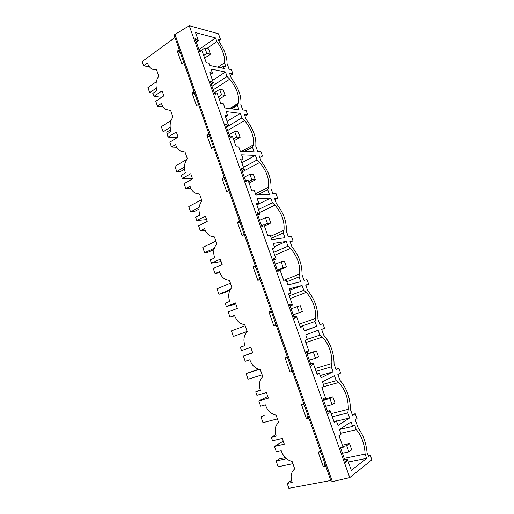 <?xml version="1.0" encoding="UTF-8"?>
<svg xmlns="http://www.w3.org/2000/svg" width="514" height="514" viewBox="0 0 514 514"><rect width="100%" height="100%" fill="white"/><g stroke="black" fill="none" stroke-linecap="round" stroke-linejoin="round"><path stroke-width="0.77" d="M339.529 429.498L352.649 426.427L351.03 421.923L339.465 429.537L341.116 434.189L338.964 435.641L343.134 447.366L340.621 448.195M352.649 426.427L354.654 425.072L356.318 429.698L340.795 433.27M344.239 458.372L365.081 454.1C364.632 444.115 361.715 435.981 356.318 429.698M344.656 459.548L347.278 459.015L351.325 470.381L366.604 458.34L348.344 462.002M366.604 458.34L365.081 454.1M319.213 451.922L320.922 452.442M324.874 463.679L323.942 466.326L323.325 466.77L318.185 452.147L320.633 451.62M347.278 459.015L344.759 459.837M324.938 463.866L324.482 463.962M346.712 459.439L346.224 461.842L345.524 461.983M325.683 465.973L323.942 466.326M325.786 466.275L323.325 466.77M346.224 461.842L345.633 462.292L340.326 447.353L340.923 446.929L342.562 447.778M368.005 455.372L370.125 454.941L371.879 459.818L349.751 477.615L189.255 25.7L218.463 33.783L220.577 39.649L218.244 39.032L219.362 42.142C224.534 49.845 227.092 56.938 227.021 63.421L229.09 69.172L231.384 69.653L232.913 73.9L229.527 73.213L231.384 78.366C238.528 87.785 241.683 96.568 240.854 104.715L242.73 109.932L246.045 110.375L247.6 114.686L244.291 114.275L246.174 119.505C253.273 128.725 256.48 137.643 255.792 146.259L257.694 151.559L260.932 151.714L262.506 156.095L259.281 155.967L261.189 161.28C268.244 170.295 271.501 179.347 270.962 188.452L272.895 193.829L276.05 193.694L277.65 198.141L274.502 198.308L276.442 203.705C283.452 212.5 286.761 221.701 286.369 231.306L288.328 236.768L291.406 236.331L293.031 240.848L289.967 241.317L291.939 246.804C298.891 255.374 302.251 264.716 302.014 274.836L304.012 280.387L306.999 279.642L308.651 284.223L305.669 285.007L307.674 290.577C314.581 298.917 317.993 308.413 317.915 319.059L319.939 324.7L322.837 323.627L319.92 324.63M370.125 454.941L368.352 456.336L367.054 452.718C366.141 443.036 363.205 434.87 358.245 428.233L355.193 419.752L357.018 418.544L355.283 413.731L352.578 415.479L350.484 409.652C350.227 397.9 346.706 388.102 339.915 380.244L337.846 374.494L340.634 373.055L338.932 368.32L336.13 369.72L334.068 363.996C333.984 352.803 330.515 343.159 323.666 335.051L321.629 329.39L324.514 328.285L322.837 323.627M215.565 37.933L195.526 32.581L198.365 40.561L195.012 38.447L199.586 51.323L200.351 51.503L201.212 50.436L201.944 50.61L206.204 62.58L208.909 63.164L209.731 65.464L224.213 68.516L223.417 66.28L225.948 66.826L224.489 62.766C225.145 56.45 222.607 49.389 216.876 41.583L215.565 37.933L198.957 49.55M286.799 281.736L298.987 276.885L300.709 281.698L287.93 284.91L286.369 280.541L283.972 281.113L280.027 270.023L279.378 270.165L278.71 271.925L278.035 272.073L273.075 258.112L273.756 257.983L275.498 259.255L276.153 259.133L273.795 260.135M298.987 276.885L299.694 273.956C300.272 264.671 297.214 256.158 290.519 248.416L287.968 246.174L286.259 241.426L273.14 243.418L274.694 247.767L272.247 248.166L276.153 259.133M332.25 416.77L347.798 412.909L348.312 409.324C348.408 398.434 345.202 389.496 338.687 382.525L336.233 380.681L323.351 384.318M347.798 412.909L349.61 417.959L338.006 425.451L336.368 420.857L334.19 422.225L330.039 410.57L329.448 410.917L328.915 413.153L328.305 413.526L323.081 398.838L323.704 398.498L325.368 399.449L325.966 399.121L321.86 387.588L324.096 386.412L322.464 381.844L334.447 375.702L336.233 380.681M257.045 159.995L255.394 155.395L241.58 154.836L243.077 159.051L240.507 158.967L244.285 169.581L241.085 168.104L245.891 181.615L246.598 181.603L247.35 180.131L248.031 180.125L251.854 190.861L254.385 190.771L255.888 195.005L269.394 194.414L267.723 189.756L268.552 187.237C269.426 178.949 266.464 170.699 259.66 162.488L257.045 159.995L243.475 167.313M231.628 108.852L237.423 105.319L239.042 109.835L224.875 107.959L223.41 103.86L220.763 103.487L217.062 93.092L216.349 92.976L215.52 94.178L214.775 94.056L210.123 80.974L213.426 82.882L211.293 84.27M237.423 105.319L238.361 103.185C239.518 95.835 236.646 87.836 229.745 79.188L227.072 76.47L225.466 72.005L211.01 69.049L212.462 73.129L209.77 72.602L213.426 82.882M244.985 151.36L252.451 147.21L254.102 151.797L240.256 151.129L238.772 146.965L236.183 146.818L232.424 136.255L231.724 136.204L230.934 137.54L230.208 137.482L225.479 124.189L228.73 125.885L226.546 127.183M252.451 147.21L253.338 144.89C254.353 137.071 251.436 128.95 244.587 120.514L241.94 117.912L240.314 113.382L226.173 111.602L227.651 115.746L225.016 115.438L228.73 125.885M272.381 202.747L270.705 198.07L257.231 198.77L258.754 203.049L256.248 203.203L260.084 213.991L256.949 212.738L261.832 226.475L262.526 226.398L263.232 224.779L263.9 224.708L267.781 235.618L270.242 235.29L271.777 239.595L284.929 237.712L283.227 232.977L283.998 230.259C284.73 221.476 281.717 213.098 274.971 205.112L272.381 202.747L258.491 209.506M316.084 371.352L331.267 366.835L331.845 363.475C332.108 353.131 328.947 344.341 322.374 337.1L319.881 335.122L318.127 330.219L305.753 334.935L307.353 339.433L305.046 340.339L309.081 351.679L306.627 352.527M331.267 366.835L333.046 371.802L321.032 377.822L319.425 373.299L317.17 374.404L313.09 362.935L312.48 363.212L311.902 365.287L311.266 365.576L306.132 351.139L306.774 350.869L308.471 351.936M300.176 326.647L314.998 321.501L316.746 326.384L304.346 330.984L302.759 326.538L300.433 327.373L296.417 316.097L295.794 316.303L295.164 318.217L294.509 318.436L289.466 304.237L290.127 304.044L291.849 305.213L292.479 305.02L290.063 305.92M314.998 321.501L315.641 318.359C316.065 308.554 312.955 299.9 306.318 292.408L303.8 290.294L302.065 285.469L289.311 288.804L290.892 293.224L288.515 293.873L292.479 305.02M355.283 413.731L352.225 414.483M283.227 441.16L274.47 446.428L276.339 451.851L281.235 450.746C283.278 456.56 286.902 460.12 292.113 461.424L294.702 468.896C291.027 472.051 290.185 476.574 292.17 482.46L287.191 483.411L291.515 480.378M274.47 446.428L284.261 444.154L282.289 438.442L272.523 440.768L271.328 437.286L276.185 436.103C274.225 430.308 275.041 425.753 278.62 422.431L276.076 415.081L275.343 414.946C270.582 413.622 267.274 410.268 265.423 404.897L260.643 406.227L258.805 400.888L268.366 398.17L266.419 392.548L256.891 395.317L255.715 391.886L260.457 390.492C258.529 384.787 259.307 380.193 262.795 376.711L260.29 369.476L258.51 369.129C254.353 367.683 251.468 364.567 249.862 359.774L245.197 361.323L243.392 356.061L252.715 352.919L250.806 347.387L241.509 350.58L240.346 347.207L244.972 345.594C243.077 339.979 243.829 335.353 247.221 331.723L244.76 324.597L242.1 324.038C238.47 322.541 235.958 319.65 234.551 315.365L229.996 317.119L228.216 311.94L237.32 308.387L235.438 302.939L226.359 306.55L225.222 303.221L229.739 301.41C227.869 295.878 228.589 291.22 231.898 287.442L229.469 280.432L226.089 279.687C222.922 278.183 220.718 275.504 219.472 271.655L215.032 273.602L213.278 268.507L222.164 264.549L220.307 259.191L211.453 263.194L210.329 259.923L214.736 257.912C212.899 252.464 213.586 247.78 216.812 243.848L214.422 236.954L210.451 236.054C207.682 234.577 205.741 232.097 204.636 228.614L200.299 230.76L198.571 225.742L207.238 221.399L205.414 216.124L196.772 220.512L195.667 217.287L199.965 215.083C198.16 209.718 198.822 205.002 201.957 200.942L199.612 194.144L195.166 193.136C192.731 191.703 191.015 189.403 190.019 186.241L185.785 188.574L184.089 183.633L192.551 178.917L190.752 173.719L182.316 178.48L181.224 175.306L185.425 172.916C183.646 167.635 184.282 162.893 187.34 158.691L185.021 152.003L180.208 150.917C178.056 149.535 176.533 147.402 175.627 144.511L171.496 147.023L169.826 142.16L178.082 137.077L176.315 131.963L168.078 137.084L167.005 133.961L171.104 131.391C169.35 126.187 169.961 121.42 172.935 117.089L170.661 110.504L165.559 109.373C163.645 108.056 162.283 106.07 161.46 103.417L157.425 106.102L155.774 101.316L163.837 95.88L162.096 90.843L154.059 96.317L152.999 93.24L157.001 90.496C155.273 85.363 155.858 80.57 158.755 76.117L156.513 69.634C154.605 70.026 152.831 69.647 151.187 68.497C149.484 67.238 148.25 65.387 147.499 62.939L143.56 65.798L142.121 61.603L175.004 37.509M332.352 481.65L331.267 481.856L174.137 35.055L174.991 34.425L332.352 481.65L349.751 477.615M330.791 480.5L288.874 488.3L287.191 483.411M308.953 418.409L306.55 419.013L301.5 404.627L303.883 403.991M292.395 371.326L290.05 372.04L285.084 357.892L287.41 357.146M276.108 325.015L273.827 325.837L268.938 311.921L269.619 311.715L271.784 312.711M271.206 311.066L268.938 311.921M260.09 279.462L257.861 280.381L253.049 266.689L253.749 266.554L255.953 267.691M255.265 265.738L253.049 266.689M244.33 234.641L242.152 235.656L237.423 222.183L238.136 222.112L240.372 223.384M239.582 221.142L237.423 222.183M228.82 190.54L226.7 191.651L222.042 178.39L225.036 179.784M224.143 177.253L222.042 178.39M213.554 147.139L211.485 148.334L206.904 135.285L209.943 136.872M208.954 134.058L206.904 135.285M198.532 104.419L196.515 105.704L191.998 92.854L195.089 94.627M194.003 91.543L191.998 92.854M183.742 62.361L181.77 63.736L177.33 51.092L180.465 53.038M179.283 49.691L177.33 51.092M189.255 25.7L174.991 34.425M349.61 417.959L336.471 421.152M336.368 420.857L333.914 421.448M330.039 410.57L327.482 411.219M308.182 416.205L307.186 418.64L306.55 419.013M329.448 410.917L327.546 411.406M308.22 416.327L307.77 416.436M302.354 404.402L304.269 405.083M325.368 399.449L323.479 399.956M271.328 437.286L275.722 434.748M267.8 396.538L258.805 400.888M338.932 368.32L335.944 369.2M328.915 413.153L328.234 413.327M308.888 418.216L307.186 418.64M333.046 371.802L320.222 375.548M319.425 373.299L317.029 374.006M313.09 362.935L310.597 363.7M291.759 369.508L290.706 371.744L290.05 372.04M312.48 363.212L310.623 363.784M291.779 369.56L291.335 369.694M285.81 357.66L287.885 358.509M255.715 391.886L260.206 389.811M252.605 352.604L243.392 356.061M319.881 335.122L307.308 339.304M311.902 365.287L311.233 365.493M292.363 371.236L290.706 371.744M316.746 326.384L304.23 330.669M302.759 326.538L300.427 327.347M295.794 316.303L293.982 316.952M275.6 323.563L274.508 325.593M291.849 305.213L290.05 305.881M271.771 312.685L271.347 312.84M290.127 304.044L289.478 304.282M271.219 311.111L269.619 311.715M240.346 347.207L244.96 345.569M308.651 284.223L305.791 285.334M234.68 315.776L229.996 317.119M290.892 293.224L288.598 294.104M302.065 285.469L289.819 290.224M303.8 290.294L289.221 295.871M279.378 270.165L277.618 270.891M259.679 278.299L258.613 280.072M275.498 259.255L273.744 260M255.921 267.601L255.503 267.775M273.756 257.983L273.127 258.253M255.317 265.879L253.749 266.554M235.817 304.05L226.359 306.55M293.031 240.848L290.237 242.068M219.825 272.677L215.032 273.602M274.694 247.767L272.452 248.75M286.259 241.426L274.303 246.681M287.968 246.174L273.737 252.348M271.328 238.329L283.227 232.977M260.084 213.991L257.79 215.096M263.232 224.779L261.517 225.582M244.022 233.767L243.006 235.258M259.416 214.049L257.707 214.871M240.321 223.237L239.916 223.436M257.649 212.68L257.032 212.976M239.665 221.373L238.136 222.112M221.116 261.53L211.453 263.194M277.65 198.141L274.926 199.477M205.227 230.233L200.299 230.76M258.754 203.049L256.576 204.129M270.705 198.07L256.846 204.893M257.405 194.941L267.723 189.756M244.285 169.581L242.043 170.783M247.35 180.131L245.673 181.012M228.608 189.942L227.689 191.131M243.597 169.575L241.927 170.468M224.965 179.579L224.567 179.791M241.805 168.11L241.207 168.438M224.258 177.581L222.768 178.384M206.634 219.658L196.772 220.512M262.506 156.095L259.846 157.535M190.887 188.439L185.785 188.574M243.077 159.051L240.95 160.214M255.394 155.395L241.856 162.777M231.724 136.204L230.086 137.154M213.438 146.811L212.68 147.647M228.03 125.814L226.404 126.785M209.853 136.608L209.468 136.84M226.218 124.26L225.633 124.613M209.102 134.475L207.65 135.343M192.377 178.409L182.316 178.48M247.6 114.686L244.992 116.228M176.81 147.287L171.496 147.023M227.651 115.746L225.569 117.006M240.314 113.382L227.098 121.298M241.94 117.912L228.691 125.769M216.349 92.976L214.749 93.998M198.507 104.355L198.031 104.734M212.712 82.754L211.125 83.788M194.979 94.313L194.6 94.557M210.875 81.109L210.303 81.482M194.183 92.045L192.763 92.976M177.092 137.688L168.078 137.084M232.913 73.9L230.368 75.545M163.015 106.777L157.425 106.102M212.462 73.129L210.438 74.472M225.466 72.005L212.565 80.454M227.072 76.47L211.993 86.243M198.365 40.561L196.284 42.039M201.212 50.436L199.85 51.387M195.776 38.646L195.224 39.045M179.489 50.276L178.107 51.265M197.633 40.375L196.085 41.473M180.33 52.666L179.964 52.929M143.56 65.798L149.529 66.91M220.577 39.649L218.893 40.818M224.489 62.766L217.859 67.18M216.876 41.583L206.975 48.451M223.417 66.28L221.046 67.848M161.653 97.352L154.059 96.317M346.687 445.644L349.539 443.614L351.749 449.801L348.916 451.883L346.687 445.644L342.819 446.486M348.916 451.883L342.42 453.252M292.89 463.667L278.119 466.776L276.114 460.949L279.263 458.944L285.309 457.627M349.539 443.614L342.356 445.182M286.484 458.7L276.114 460.949M329.892 398.549L332.847 396.885L335.019 402.97L332.083 404.685L329.892 398.549L323.576 400.233M332.083 404.685L325.748 406.33M277.399 418.904L262.969 422.656L260.996 416.918L264.228 415.235M332.847 396.885L325.837 398.755M313.373 352.219L316.425 350.908L318.564 356.896L315.525 358.258L313.373 352.219L307.211 354.172M315.525 358.258L309.344 360.179M262.146 374.834L248.05 379.21L246.11 373.562L258.805 369.206M316.425 350.908L307.102 353.87M259.397 369.348L246.11 373.562M297.118 306.64L300.266 305.676L302.367 311.568L299.238 312.576L297.118 306.64L291.104 308.856M302.367 311.568L293.243 314.87M247.163 331.543L233.362 336.426L231.448 330.855L245.172 325.799M299.238 312.576L293.205 314.761M247.125 331.44L233.362 336.426M281.126 261.793L284.364 261.157L286.433 266.959L283.214 267.64L281.126 261.793L275.26 264.267M286.433 266.959L277.528 270.647M229.886 290.346L222.337 293.462L218.887 294.278L217.004 288.791L230.413 283.15M283.214 267.64L277.322 270.075M230.291 289.555L218.887 294.278M265.391 217.66L268.713 217.351L270.756 223.057L267.441 223.41L265.391 217.66L259.66 220.377M270.756 223.057L264.369 226.031M213.997 249.508L208.151 252.233L204.636 252.759L202.779 247.356L215.874 241.143M267.441 223.41L264.01 225.016M214.332 248.23L204.636 252.759M249.9 174.227L253.312 174.227L255.317 179.849L251.918 179.887L249.9 174.227L244.311 177.176M255.317 179.849L249.084 183.08M198.957 209.121L194.176 211.607L190.591 211.858L188.76 206.532L201.559 199.773M251.918 179.887L248.57 181.635M199.104 207.418L190.591 211.858M234.654 131.468L238.143 131.777L240.122 137.309L236.646 137.045L234.654 131.468L229.199 134.655M240.122 137.309L234.037 140.797M184.513 169.215L180.408 171.573L176.752 171.554L174.953 166.305L186.813 159.385M236.646 137.045L233.375 138.928M184.417 167.134L176.752 171.554M219.645 89.385L223.217 89.982L225.164 95.431L221.605 94.865L219.645 89.385L214.319 92.79M225.164 95.431L219.221 99.163M170.577 129.759L166.832 132.117L163.118 131.835L161.345 126.669L171.091 120.43M221.605 94.865L218.411 96.883M170.166 127.376L163.118 131.835M204.868 47.943L208.517 48.824L210.432 54.188L206.795 53.347L204.868 47.943L201.27 50.449M210.432 54.188L204.63 58.166M206.795 53.347L203.679 55.493M156.307 88.125L149.677 92.693L147.929 87.598L156.34 81.739M153.088 93.175L149.677 92.693M331.132 413.641L348.312 409.324M323.312 386.824L338.687 382.525M315.076 368.512L331.845 363.475M305.836 342.549L322.374 337.1M299.27 324.096L315.641 318.359M290.172 298.538L306.318 292.408M283.709 280.368L299.694 273.956M274.752 255.207L290.519 248.416M270.608 236.311L283.998 230.259M259.57 212.545L274.971 205.112M255.471 193.836L268.552 187.237M242.377 171.74L259.66 162.488M241.991 151.212L253.338 144.89M227.708 130.453L244.587 120.514M229.552 108.576L238.361 103.185M213.259 89.796L229.745 79.188M244.536 151.334L252.663 146.818M230.889 108.756L237.892 104.477"/></g></svg>
